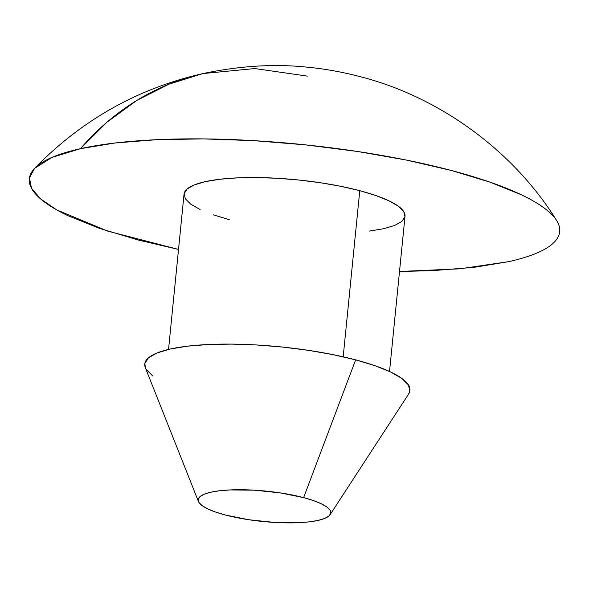 <?xml version="1.0" encoding="UTF-8"?>
<svg xmlns="http://www.w3.org/2000/svg" width="589" height="589" viewBox="0 0 589 589"><rect width="100%" height="100%" fill="white"/><g stroke="black" fill="none" stroke-linecap="round" stroke-linejoin="round"><path stroke-width="0.88" d="M389.528 371.468L405.026 216.207A111.041 25.467 -174.3 0 0 359.769 190.689L343.188 356.816L359.769 190.689A111.041 25.467 -174.3 0 0 245.635 177.606A111.041 25.467 -174.3 0 0 184.04 194.149L168.542 349.417M330.127 514.668A66.623 15.277 5.7 0 1 225.329 515L248.794 519.741L274.643 522.436L298.947 522.679L309.335 521.854L318.001 520.426L324.613 518.46L328.905 516.023L330.731 513.218L330.002 510.148L326.755 506.923L321.123 503.683L313.304 500.54L303.615 497.617A66.623 15.277 5.7 0 1 330.127 514.668L408.663 393.975A133.247 30.562 -174.3 0 0 355.638 359.864A133.247 30.562 -174.3 0 0 211.768 344.366A133.247 30.562 -174.3 0 0 145.328 367.691L198.464 501.526A66.623 15.277 5.7 0 1 231.683 489.864A66.623 15.277 5.7 0 1 303.615 497.617L355.638 359.864L303.615 497.617L280.15 492.875L254.301 490.173L229.997 489.938L219.609 490.762L210.943 492.183L204.339 494.156L200.039 496.586L198.221 499.398L198.949 502.469L202.189 505.686L207.829 508.933L215.64 512.077L225.329 515A66.623 15.277 5.7 0 1 198.464 501.526M556.612 220.477A266.5 61.116 5.7 0 1 508.646 261.656C518.924 259.374 527.737 256.752 535.077 253.785C542.417 250.826 548.145 247.579 552.261 244.052C556.377 240.526 558.806 236.778 559.543 232.824C560.279 228.863 559.314 224.762 556.642 220.529C553.969 216.296 549.647 211.996 543.669 207.645C537.691 203.293 530.174 198.972 521.118 194.664L489.864 182.097L451.1 170.405L406.322 160.053L357.243 151.439L305.757 144.887L253.844 140.653L203.492 138.894L156.637 139.689L115.076 142.994L80.421 148.693A266.5 61.116 5.7 0 1 357.148 151.425A266.5 61.116 5.7 0 1 556.612 220.477C512.599 149.577 438.157 96.729 360.991 76.872C343.1 72.16 325.621 68.972 308.548 67.308C275.49 63.641 240.305 65.725 202.991 73.559A333.124 266.044 77.5 0 0 80.421 148.693C70.143 150.975 61.33 153.596 53.989 156.564C46.649 159.523 40.921 162.77 36.805 166.297C32.682 169.823 30.253 173.571 29.516 177.532C28.78 181.486 29.752 185.587 32.417 189.82C35.09 194.061 39.419 198.353 45.397 202.704C51.376 207.056 58.893 211.385 67.941 215.684L99.202 228.26L137.966 239.944L178.519 249.434L107.551 231.057L56.713 209.89L40.663 198.972L31.489 188.222L29.45 177.93L34.596 168.373L51.898 157.432L80.421 148.693L107.08 122.092L136.758 100.461L168.925 84.19L202.991 73.559L254.816 68.552L307.414 76.121M508.646 261.656L459.899 268.812L399.504 271.485L432.429 270.66L473.983 267.354L508.646 261.656M152.787 376.018L146.3 369.575M145.38 367.816L144.85 363.428L148.494 357.81L157.086 352.944L170.302 349.012L187.626 346.163L208.41 344.506L231.838 344.109L257.01 344.992L282.97 347.105L308.71 350.381L333.249 354.688L355.638 359.864L375.024 365.71L390.647 371.998L401.926 378.484L408.413 384.926L409.863 391.074L408.575 394.115M229.298 219.66L213.144 214.794M200.12 209.551L190.726 204.147L185.321 198.78L184.107 193.656L187.147 188.973L194.304 184.917L205.318 181.64L219.756 179.27L237.072 177.885L256.598 177.561L277.581 178.29L299.212 180.057L320.659 182.781L341.112 186.374L359.769 190.689L375.922 195.555L388.946 200.797L398.341 206.202L403.745 211.576L404.952 216.693L401.919 221.376L394.755 225.432L383.748 228.709L369.303 231.087M202.991 73.559C137.885 88.343 81.753 119.95 34.596 168.373"/></g></svg>
